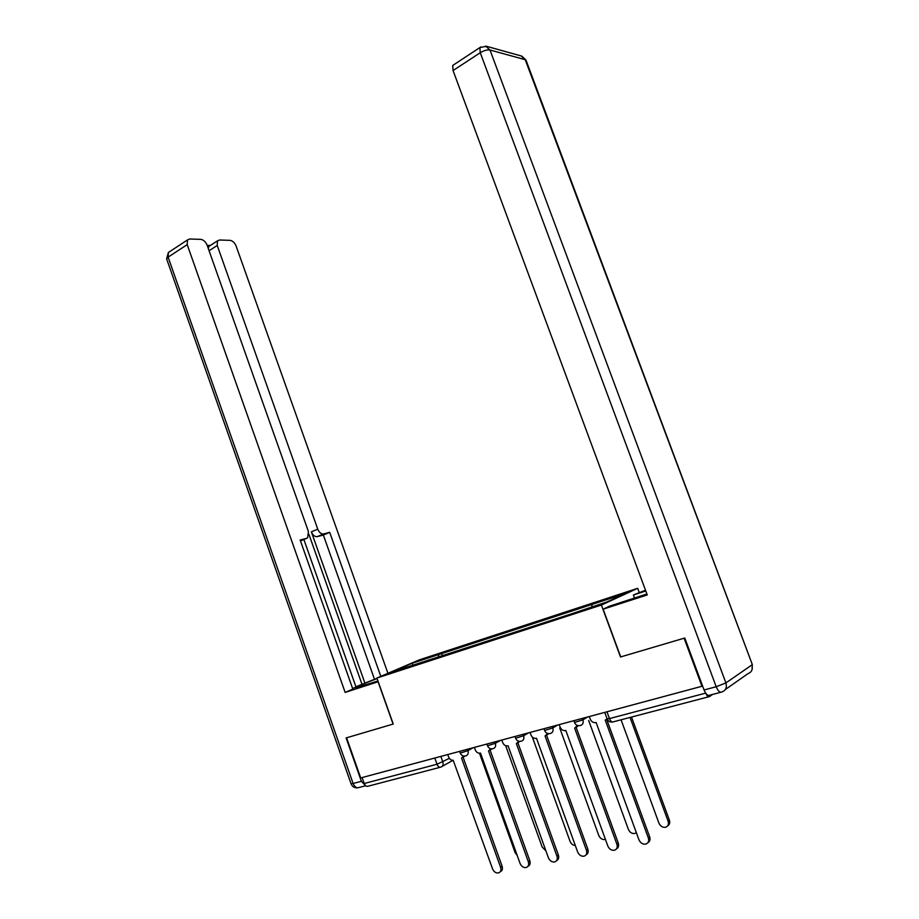 <?xml version="1.0" encoding="UTF-8"?>
<svg xmlns="http://www.w3.org/2000/svg" width="919" height="919" viewBox="0 0 919 919"><rect width="100%" height="100%" fill="white"/><g stroke="black" fill="none" stroke-linecap="round" stroke-linejoin="round"><path stroke-width="1.38" d="M639.153 592.307L637.683 588.309L419.305 659.865L376.916 678.027L601.394 605.047L620.497 656.982L684.104 638.211L701.955 686.275L360.707 777.933L346.578 737.796L393.24 724.034L376.916 678.027M440.132 767.296L368.163 786.182C366.532 786.779 365.211 785.883 364.2 783.516L437.019 764.24L449.368 758.336M362.097 777.566L364.2 783.516M705.826 693.363C707.033 696.039 708.25 697.119 709.491 696.579L712.558 694.454M702.541 685.884L701.955 686.275M591.836 606.862L592.066 604.426L624.805 593.72L606.977 601.934L571.078 613.961L391.276 672.203L411.999 663.311L438.8 654.546L438.317 657.188M592.066 604.426L438.8 654.546M637.683 588.309L601.394 605.047M442.476 655.833L441.579 653.34M412.976 665.126L411.999 663.311M589.297 716.533L590.228 719.083C591.331 721.564 593.065 722.748 595.409 722.633L596.109 722.472L638.958 839.805C640.474 843.045 642.737 844.481 645.758 844.124C648.354 843.171 649.216 841.103 648.332 837.944L605.219 720.059L607.114 719.049M606.701 719.416L649.653 836.83C650.468 839.518 649.882 841.471 647.906 842.689M621.06 719.795L658.934 823.125C660.405 826.261 662.633 827.64 665.586 827.261C668.136 826.319 668.975 824.309 668.124 821.241L630.032 717.44M631.514 717.05L669.377 820.185C670.158 822.781 669.595 824.676 667.676 825.882M559.2 724.62L560.119 727.124C561.199 729.571 562.887 730.743 565.174 730.639L565.828 730.49L607.815 845.997C609.286 849.179 611.491 850.603 614.409 850.259C616.925 849.328 617.752 847.307 616.89 844.193L574.651 728.147L577.385 725.447M578.373 725.688L576.477 727.17M576.167 727.457L618.257 843.079C619.061 845.79 618.464 847.732 616.465 848.892M530.045 732.454L530.941 734.913C532.009 737.337 533.652 738.497 535.869 738.394L536.489 738.244L577.649 851.993C579.085 855.118 581.222 856.519 584.059 856.198C586.494 855.302 587.287 853.314 586.437 850.236L545.047 735.981L547.644 733.488M548.654 733.672L546.805 735.028M546.575 735.257L587.838 849.133C588.642 851.867 588.045 853.797 586.023 854.9M634.524 598.085L633.386 595.007L645.494 590.216M633.386 595.007L645.781 590.974M720.795 692.283L709.709 695.201C707.768 696.005 705.884 694.259 704.069 689.974L684.77 638.016L620.704 656.913L603.14 609.171L609.642 606.126L646.896 593.996M603.14 609.171L647.24 594.938L453.056 70.545L452.722 65.444L453.802 64.744M378.226 681.714L345.142 692.409L187.2 244.626L168.108 257.136L353.114 783.493L361.385 781.299L346.118 737.934L393.079 724.08L378.077 681.783M377.973 680.99L355.584 687.826C355.412 687.113 362.591 684.046 377.123 678.613M355.917 686.769L377.02 678.302M352.609 688.503L356.009 687.044L303.879 539.499M300.823 540.797L306.486 538.396L300.168 540.027L352.827 689.112L345.142 692.409M364.935 683.219L311.369 531.86L317.744 529.137L217.24 245.488L209.072 250.726M317.744 529.137C319.226 532.583 321.202 534.18 323.683 533.928L317.308 536.616C314.826 536.891 312.851 535.295 311.369 531.86M380.811 676.361L329.703 532.354L323.683 533.928M387.933 673.305L236.114 246.028C234.69 242.662 232.656 240.778 230.037 240.353L219.48 240.008L217.47 240.87L217.24 245.488M306.486 538.396L307.681 537.73L308.405 531.504L207.12 245.201C205.649 241.754 203.536 239.813 200.779 239.377L189.624 238.997L187.442 239.962L187.2 244.626M210.325 245.476L207.189 245.384M361.385 781.299L365.475 785.596M361.948 684.184L308.91 534.272M208.257 248.417L208.935 246.372L210.164 245.58M374.435 679.141L323.35 535.042L317.308 536.616M323.35 535.042L329.703 532.354M588.677 720.519L628.389 829.386C629.825 832.476 631.985 833.832 634.857 833.487L636.362 832.694M559.728 727.951L598.774 835.463C600.187 838.496 602.278 839.851 605.058 839.506L605.414 839.403M501.785 740.048L502.659 742.472C503.704 744.861 505.312 746.01 507.46 745.906L508.058 745.769L548.413 857.795C549.815 860.873 551.894 862.263 554.639 861.965C557.006 861.08 557.776 859.127 556.937 856.106L516.352 743.574L518.833 741.265M519.855 741.392L518.006 742.69M517.891 742.805L558.373 855.003C559.177 857.76 558.557 859.656 556.523 860.712M474.365 747.411L475.226 749.801C476.26 752.167 477.823 753.293 479.925 753.201L480.488 753.063L520.062 863.423C521.441 866.456 523.462 867.835 526.116 867.547C528.414 866.686 529.16 864.768 528.333 861.781L488.529 750.938L490.884 748.79M491.941 748.859L490.08 750.122M490.091 750.122L529.803 860.689C530.596 863.458 529.976 865.342 527.943 866.341M447.771 754.545L448.61 756.911C449.632 759.243 451.16 760.369 453.193 760.266L492.573 868.892C493.917 871.878 495.881 873.234 498.454 872.958C500.694 872.131 501.406 870.236 500.591 867.295L461.533 758.072L463.785 756.073M464.876 756.084L463.004 757.325M463.119 757.256L502.084 866.203C502.877 868.995 502.256 870.844 500.212 871.786M532.354 737.107L570.056 841.356C571.159 843.906 572.893 845.285 575.283 845.469M505.668 745.688L542.176 847.065L545.932 850.914M479.477 753.235L515.111 852.625L517.248 855.578M460.281 753.063L467.932 750.662L473.136 747.733M467.438 749.272L467.932 750.662C468.644 753.304 468.001 755.027 466.002 755.843M487.529 745.757L495.341 743.322L500.464 740.392M494.836 741.909L495.341 743.322C496.076 745.998 495.398 747.756 493.342 748.594M515.616 738.221L523.612 735.751L528.632 732.834M523.095 734.315L523.612 735.751C524.358 738.474 523.658 740.266 521.533 741.116M544.599 730.444L552.79 727.94L557.695 725.022M552.262 726.481L552.79 727.94C553.537 730.708 552.813 732.523 550.607 733.408M574.513 722.426L582.899 719.876L587.689 716.969M582.359 718.394L582.899 719.876C583.657 722.69 582.91 724.54 580.636 725.447M440.844 756.406L442.832 761.989C443.532 764.585 442.912 766.285 440.971 767.078C439.397 767.652 438.076 766.71 437.019 764.24L434.802 758.037M453.044 760.289L442.142 766.412M708.79 696.763L613.318 721.829C611.905 722.38 610.618 721.3 609.469 718.589L705.666 693.121M607.08 718.738L609.469 718.589L606.977 711.788M648.332 837.944L649.653 836.83M669.377 820.185L668.124 821.241M616.89 844.193L618.257 843.079M586.437 850.236L587.838 849.133M521.199 55.956L526.254 60.849L752.201 664.265L525.231 59.701L489.999 50.005L725.895 682.92L751.857 664.965C753.029 669.308 751.708 672.226 747.882 673.707L725.286 689.583M704.069 689.974L716.2 686.734L480.258 52.728L453.056 70.545M480.844 46.915L479.867 47.593L480.258 52.728C484.026 50.488 487.265 49.58 489.999 50.005L485.554 46.053M716.2 686.734C718.026 691.054 719.899 692.811 721.829 692.007C725.769 690.491 727.124 687.458 725.895 682.92L716.2 686.734M365.647 785.745L359.076 787.48C356.618 788.353 354.631 787.032 353.114 783.493L351.012 783.643M187.442 239.962L168.384 252.495L166.626 258.836L168.108 257.136L168.384 252.495L169.705 251.622M357.652 787.813C354.493 788.077 352.31 786.733 351.069 783.804L166.764 259.25M556.937 856.106L558.373 855.003M528.333 861.781L529.803 860.689M500.591 867.295L502.084 866.203M573.87 720.68L574.57 722.598C575.696 725.08 577.58 726.056 580.234 725.528M543.968 728.71L544.657 730.605C545.771 733.063 547.632 734.017 550.24 733.488M514.996 736.498L515.674 738.371C516.765 740.794 518.603 741.736 521.176 741.185M486.909 744.034L487.575 745.895C488.655 748.284 490.47 749.215 493.009 748.663M459.672 751.351L460.327 753.189C461.395 755.556 463.187 756.463 465.692 755.9M604.748 712.386L607.149 718.922C608.171 721.266 609.952 722.3 612.456 722.024M452.722 65.444L479.867 47.593L486.438 46.272L521.785 56.116L526.013 60.126M752.098 669.526L752.305 664.563M217.47 240.87L208.935 246.372"/></g></svg>

